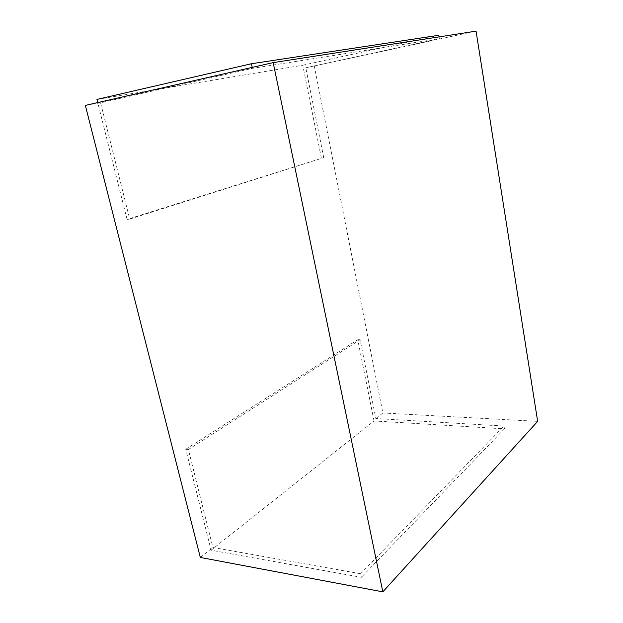 <?xml version="1.0" encoding="UTF-8"?>
<svg xmlns="http://www.w3.org/2000/svg" width="623" height="623" viewBox="0 0 623 623"><rect width="100%" height="100%" fill="white"/><g stroke="black" fill="none" stroke-linecap="round" stroke-linejoin="round"><path stroke-width="0.47" stroke-dasharray="3.12 2.34" d="M129.716 219.101L323.742 157.65L127.076 219.405L129.716 219.101L100.583 102.803L252.408 68.343L439.371 38.688L305.8 67.775L476.058 31.15M100.583 102.803L85.343 105.412M360.6 573.752L212.902 547.492L188.38 449.51L360.102 339.722L375.84 418.531L503.984 426.039L360.6 573.752L361.356 577.311L211.088 550.195L185.755 449.261L188.38 449.51M375.84 418.531L382.857 412.979L314.366 66.311M537.657 421.358L382.857 412.979M200.318 557.453L212.902 547.492M323.742 157.65L305.8 67.775M211.088 550.195L374.026 420.961L504.451 428.858L503.984 426.039M374.026 420.961L357.75 339.722L360.102 339.722M185.755 449.261L357.75 339.722M321.351 157.993L302.778 65.236L96.939 99.423M438.802 35.27L302.778 65.236M439.075 36.889L439.371 38.688M252.206 67.393L252.408 68.343M127.076 219.405L97.733 102.585M504.451 428.858L361.356 577.311"/><path stroke-width="0.93" d="M273.186 62.619L85.343 105.412L200.318 557.453L382.834 591.85L537.657 421.358L476.058 31.15L273.186 62.619L382.834 591.85M97.733 102.585L96.939 99.423L251.435 63.741L438.802 35.27L439.075 36.889M251.435 63.741L252.206 67.393"/></g></svg>

